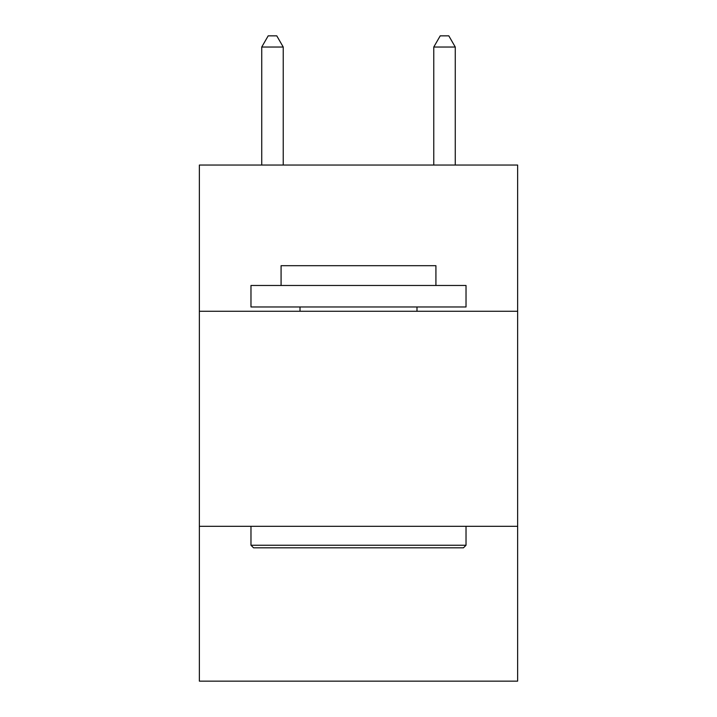 <?xml version="1.0" encoding="UTF-8"?>
<svg xmlns="http://www.w3.org/2000/svg" width="717" height="717" viewBox="0 0 717 717"><rect width="100%" height="100%" fill="white"/><g stroke="black" fill="none" stroke-linecap="round" stroke-linejoin="round"><path stroke-width="1.08" d="M517.629 311.277L517.629 165.044L199.371 165.044L199.371 311.277L517.629 311.277L517.629 681.15L199.371 681.15L199.371 311.277M517.629 526.323L199.371 526.323M253.558 547.824L250.977 545.243L466.023 545.243L463.442 547.824L253.558 547.824M466.023 285.474L466.023 306.975L250.977 306.975L250.977 285.474L466.023 285.474M281.082 285.474L281.082 265.684L435.918 265.684L435.918 285.474M466.023 526.323L466.023 545.243M250.977 526.323L250.977 545.243M416.989 306.975L416.989 311.277M300.011 306.975L300.011 311.277M283.233 165.044L283.233 47.035L261.732 47.035L261.732 165.044M261.732 47.035L268.185 35.85L276.78 35.85L283.233 47.035M455.268 165.044L455.268 47.035L433.767 47.035L433.767 165.044M433.767 47.035L440.22 35.85L448.815 35.85L455.268 47.035"/></g></svg>
